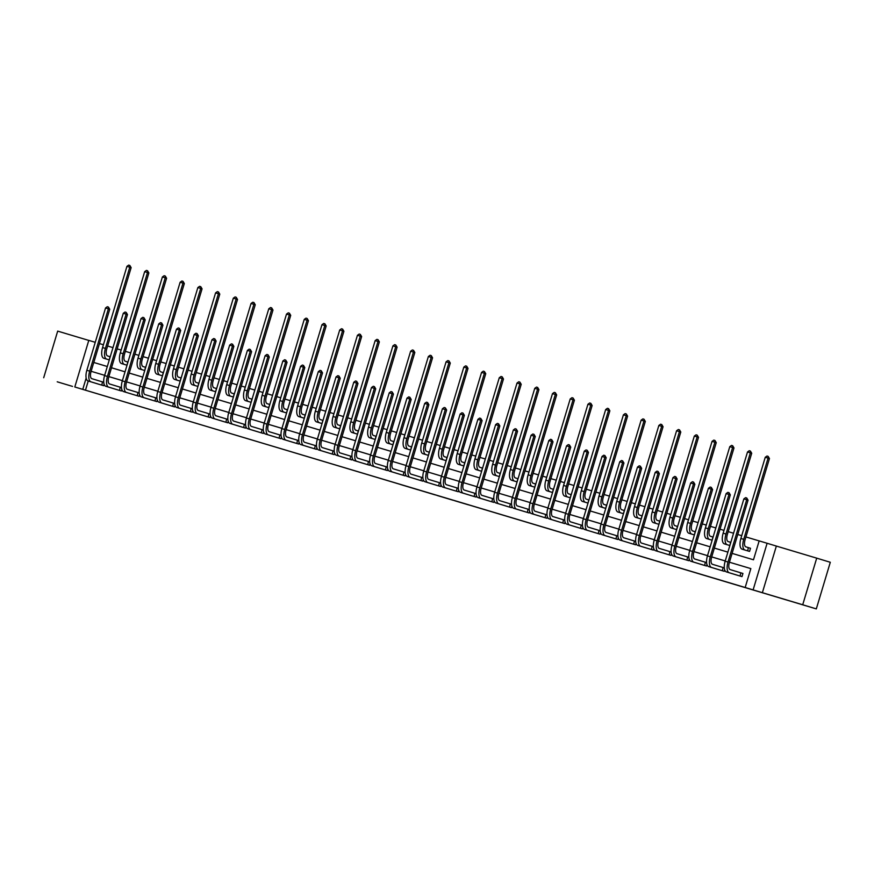 <?xml version="1.0" encoding="UTF-8"?>
<svg xmlns="http://www.w3.org/2000/svg" width="874" height="874" viewBox="0 0 874 874"><rect width="100%" height="100%" fill="white"/><g stroke="black" fill="none" stroke-linecap="round" stroke-linejoin="round"><path stroke-width="1.31" d="M454.786 500.758L468.497 504.866L454.786 500.758M72.553 386.406L57.214 381.807L72.553 386.406M802.015 604.59L786.676 599.99L802.015 604.59M400.609 484.546L418.242 489.833L400.609 484.546M88.23 381.02L85.477 390.208L74.803 386.996L88.787 340.379L95.244 342.313M816.316 608.894L802.714 604.764L816.709 558.147L830.3 562.277L816.316 608.894L74.803 386.996M816.709 558.147L776.352 546.075L762.368 592.692L802.714 604.764M762.368 592.692L745.172 587.503L750.842 568.603L729.44 562.222L750.842 568.603M85.477 390.208L745.172 587.503M437.415 495.569L452.94 500.212L437.415 495.569M434.881 494.815L410.343 487.419L434.881 494.815M88.777 340.423L57.684 331.115L43.7 377.743M725.234 560.966L711.709 556.913L725.245 560.944M707.503 555.656L693.978 551.614L707.514 555.646M689.772 550.358L676.247 546.305L689.783 550.347M672.04 545.048L658.515 541.006L672.051 545.037M654.309 539.75L640.784 535.696L654.32 539.739M636.578 534.44L623.053 530.398L636.589 534.429M605.332 525.088L618.858 529.131L605.321 525.099M601.126 523.843L587.59 519.79M583.395 518.533L569.859 514.491M565.664 513.235L552.128 509.181L565.664 513.224M547.932 507.925L534.396 503.883L547.932 507.914M516.676 498.562L530.201 502.616L516.665 498.573M512.47 497.317L498.934 493.275L512.47 497.306M494.739 492.018L481.213 487.976L494.739 492.007M477.007 486.72L463.482 482.667L477.007 486.698M459.276 481.41L445.751 477.368L459.276 481.399M441.545 476.112L428.02 472.058L441.545 476.101M423.814 470.802L410.288 466.76L423.814 470.791M392.557 461.439L406.082 465.492L392.557 461.45M388.351 460.194L374.826 456.152M370.62 454.895L357.095 450.853M352.888 449.586L339.363 445.543L352.888 449.575M335.157 444.287L321.632 440.245L335.157 444.276M317.426 438.988L303.901 434.935L317.426 438.977M299.695 433.679L286.169 429.637L299.706 433.668M281.963 428.38L268.438 424.327L281.974 428.369M264.232 423.071L250.707 419.028L264.243 423.06M246.501 417.772L232.976 413.73L246.512 417.761M228.77 412.462L215.244 408.42L228.78 412.452M211.038 407.164L197.513 403.122L211.049 407.153M193.307 401.865L179.782 397.812M175.576 396.556L162.051 392.513M157.844 391.257L144.319 387.204L157.855 391.246M126.599 381.894L140.124 385.937L126.588 381.905M122.393 380.649L108.857 376.607L122.393 380.638M91.147 371.308L104.662 375.328L91.147 371.308L90.841 372.324M740.147 576.064L740.77 572.82L742.933 573.464L741.086 572.907M742.933 573.464L741.993 576.611L735.176 574.568M722.416 570.755L723.038 567.51L724.317 567.892L723.355 567.608M724.688 569.859L724.262 571.312L717.434 569.269M704.684 565.456L705.307 562.211L706.585 562.594L705.624 562.31M706.968 564.56L706.531 566.002L699.703 563.97M686.953 560.147L687.587 556.902L688.854 557.295L687.893 557M689.236 559.251L688.799 560.704L681.971 558.661M669.222 554.848L669.855 551.603L671.123 551.986L670.161 551.702M671.505 553.952L671.068 555.405L664.251 553.362M651.491 549.549L652.124 546.305L653.391 546.687L652.43 546.392M653.774 548.643L653.337 550.096L646.52 548.053M633.759 544.24L634.393 540.995L635.66 541.377L634.699 541.093M636.043 543.344L635.606 544.797L628.788 542.754M616.028 538.941L616.662 535.696L617.929 536.079L616.968 535.784M618.311 538.034L617.874 539.487L611.057 537.444M598.297 533.632L598.93 530.387L600.198 530.769L599.247 530.485M600.58 532.736L600.143 534.189L593.326 532.146M580.565 528.333L581.199 525.088L582.466 525.471L581.516 525.176M582.849 527.437L582.412 528.879L575.595 526.847M564.735 520.161L563.785 519.877M565.117 522.128L564.68 523.581L557.863 521.527M545.103 517.725L545.737 514.48L547.004 514.862L546.053 514.578M547.386 516.829L546.949 518.271L540.132 516.228M527.372 512.426L528.005 509.181L529.273 509.564L528.322 509.269M529.655 511.519L529.218 512.972L522.401 510.929M509.64 507.117L510.274 503.872L511.552 504.254L510.591 503.97M511.924 506.221L511.487 507.674L504.669 505.631M491.909 501.818L492.543 498.573L493.821 498.956L492.86 498.661M494.192 500.911L493.755 502.364L486.938 500.321M474.178 496.508L474.811 493.264L476.09 493.646L475.128 493.362M476.461 495.613L476.024 497.066L469.207 495.023M456.447 491.21L457.08 487.965L458.358 488.348L457.397 488.053M458.73 490.314L458.293 491.756L451.476 489.724M438.715 485.9L439.349 482.656L440.627 483.049L439.666 482.754M440.999 485.004L440.562 486.457L433.744 484.414M420.984 480.602L421.618 477.357L422.896 477.739L421.934 477.455M423.267 479.706L422.83 481.148L416.013 479.116M403.253 475.292L403.886 472.047L405.165 472.441L404.203 472.146M405.536 474.396L405.099 475.849L398.282 473.806M385.521 469.993L386.155 466.749L387.433 467.131L386.472 466.847M387.805 469.098L387.368 470.551L380.551 468.508M367.801 464.695L368.424 461.45L369.702 461.833L368.741 461.538M370.073 463.788L369.636 465.241L362.819 463.198M350.07 459.385L350.692 456.141L351.971 456.523L351.009 456.239M352.342 458.489L351.905 459.942L345.088 457.889M332.339 454.087L332.961 450.842L334.239 451.224L333.278 450.929M334.611 453.18L334.174 454.633L327.357 452.59M314.607 448.777L315.23 445.532L316.508 445.915L315.547 445.631M316.88 447.881L316.443 449.334L309.625 447.291M296.876 443.479L297.499 440.234L298.777 440.616L297.816 440.332M299.148 442.583L298.722 444.025L291.894 441.993M279.145 438.169L279.767 434.924L281.046 435.318L280.084 435.023M281.417 437.273L280.991 438.726L274.163 436.683M261.413 432.87L262.036 429.626L263.314 430.008L262.353 429.724M263.686 431.974L263.26 433.428L256.443 431.374M243.682 427.572L244.305 424.327L245.583 424.709L244.622 424.414M245.955 426.665L245.528 428.118L238.7 426.075M225.951 422.262L226.574 419.017L227.852 419.4L226.89 419.116M228.234 421.366L227.797 422.819L220.969 420.776M208.22 416.964L208.853 413.719L210.121 414.101L209.159 413.806M210.503 416.057L210.066 417.51L203.238 415.478M190.488 411.654L191.122 408.409L192.389 408.792L191.428 408.508M192.772 410.758L192.335 412.211L185.517 410.168M172.757 406.355L173.391 403.111L174.658 403.493L173.697 403.209M175.04 405.46L174.603 406.902L167.786 404.87M156.927 398.183L155.965 397.899M157.309 400.15L156.872 401.603L150.055 399.549M137.294 395.747L137.928 392.502L139.195 392.885L138.234 392.601M139.578 394.851L139.141 396.304L132.324 394.25M119.563 390.449L120.197 387.204L121.464 387.586L120.514 387.291M121.847 389.542L121.41 390.995L114.592 388.952M101.832 385.139L102.466 381.894L103.733 382.277L102.782 381.993M104.115 384.243L103.678 385.696L96.861 383.653M759.145 540.897L745.926 536.942M741.72 535.686L737.754 534.495M733.559 533.238L728.195 531.643M723.989 530.387L720.023 529.196M715.828 527.94L710.464 526.334M706.258 525.077L702.292 523.897M698.097 522.63L692.732 521.035M688.526 519.779L684.561 518.588M680.365 517.332L675.001 515.726M670.795 514.469L666.829 513.289M662.634 512.033L657.27 510.427M653.064 509.171L649.098 507.98M644.903 506.723L639.539 505.117M635.332 503.861L631.367 502.681M627.171 501.425L621.807 499.819M617.601 498.562L613.635 497.372M609.44 496.115L604.076 494.52M599.881 493.253L595.915 492.073M591.709 490.817L586.345 489.211M582.15 487.954L578.184 486.763M573.978 485.507L568.613 483.912M564.418 482.656L560.452 481.465M556.246 480.208L550.882 478.602M546.687 477.346L542.721 476.166M538.515 474.91L533.151 473.304M528.956 472.047L524.99 470.857M520.784 469.6L515.42 467.994M511.224 466.738L507.259 465.558M503.053 464.302L497.688 462.696M493.493 461.439L489.527 460.248M485.321 458.992L479.957 457.397M475.762 456.13L471.796 454.95M467.59 453.693L462.237 452.087M458.031 450.831L454.065 449.64M449.859 448.384L444.505 446.789M440.299 445.532L436.334 444.342M432.127 443.085L426.774 441.479M422.568 440.223L418.602 439.043M414.396 437.787L409.043 436.181M404.837 434.924L400.871 433.733M396.665 432.477L391.312 430.871M387.106 429.615L383.14 428.435M378.934 427.178L373.58 425.572M369.374 424.316L365.408 423.125M361.202 421.869L355.849 420.263M351.643 419.007L347.677 417.827M343.471 416.57L338.118 414.964M333.912 413.708L329.946 412.517M325.74 411.261L320.387 409.666M316.18 408.409L312.215 407.218M308.009 405.962L302.655 404.356M298.449 403.1L294.483 401.92M290.277 400.653L284.924 399.057M280.718 397.801L276.752 396.61M272.557 395.354L267.193 393.748M262.987 392.492L259.021 391.312M254.826 390.055L249.461 388.449M245.255 387.193L241.29 386.002M237.094 384.746L231.73 383.14M227.524 381.883L223.558 380.703M219.363 379.447L213.999 377.841M209.793 376.585L205.827 375.394M201.632 374.138L196.268 372.543M192.062 371.286L188.096 370.095M183.901 368.839L178.536 367.233M174.33 365.977L170.364 364.797M166.169 363.529L160.805 361.934M156.599 360.678L152.633 359.487M148.438 358.231L143.074 356.625M138.868 355.368L134.913 354.188M130.707 352.932L125.343 351.326M121.147 350.07L117.182 348.879M112.975 347.623L107.611 346.017M103.416 344.76L99.461 343.58L93.802 362.47L107.305 366.512M747.707 550.86L748.33 547.616L750.493 548.271L748.647 547.714M750.493 548.26L749.553 551.418L742.725 549.375M725.005 544.065L729.866 545.529L730.598 542.317L728.184 541.574A6.577 2.841 -73.3 0 1 727.354 534.451L751.716 453.245L750.351 452.83L725.988 534.036A9.865 4.261 106.7 0 0 727.234 544.731L729.659 545.463M707.274 538.755L712.135 540.219L712.878 537.007L710.453 536.275A6.577 2.841 -73.3 0 1 709.622 529.141L733.985 447.936L732.62 447.521L708.257 528.737A9.865 4.261 106.7 0 0 709.502 539.422L711.928 540.165M689.542 533.457L694.404 534.921L695.147 531.709L692.721 530.966A6.577 2.841 -73.3 0 1 691.891 523.843L716.254 442.637L714.888 442.222L690.526 523.428A9.865 4.261 106.7 0 0 691.771 534.123L694.196 534.855M671.811 528.147L676.673 529.611L677.416 526.399L674.99 525.667A6.577 2.841 -73.3 0 1 674.16 518.544L698.523 437.328L697.157 436.924L672.794 518.129A9.865 4.261 106.7 0 0 674.04 528.814L676.465 529.557M654.08 522.849L658.941 524.313L659.684 521.101L657.259 520.358A6.577 2.841 -73.3 0 1 656.429 513.235L680.791 432.029L679.437 431.614L655.063 512.819A9.865 4.261 106.7 0 0 656.308 523.515L658.734 524.247M636.348 517.539L641.21 519.014L641.953 515.791L639.528 515.059A6.577 2.841 -73.3 0 1 638.697 507.936L663.06 426.731L661.705 426.315L637.343 507.521A9.865 4.261 106.7 0 0 638.577 518.206L641.003 518.948M618.617 512.24L623.479 513.704L624.222 510.492L621.796 509.761A6.577 2.841 -73.3 0 1 620.966 502.626L645.329 421.421L643.974 421.006L619.611 502.211A9.865 4.261 106.7 0 0 620.846 512.907L623.271 513.639M600.886 506.942L605.748 508.406L606.49 505.194L604.065 504.451A6.577 2.841 -73.3 0 1 603.235 497.328L627.598 416.122L626.243 415.707L601.88 496.913A9.865 4.261 106.7 0 0 603.115 507.608L605.54 508.34M583.155 501.632L588.016 503.096L588.759 499.884L586.334 499.152A6.577 2.841 -73.3 0 1 585.504 492.018L609.866 410.813L608.512 410.398L584.149 491.614A9.865 4.261 106.7 0 0 585.383 502.299L587.809 503.031M565.423 496.334L570.296 497.798L571.028 494.586L568.603 493.843A6.577 2.841 -73.3 0 1 567.772 486.72L592.135 405.514L590.78 405.099L566.418 486.305A9.865 4.261 106.7 0 0 567.652 497L570.077 497.732M547.692 491.024L552.565 492.488L553.297 489.276L550.871 488.544A6.577 2.841 -73.3 0 1 550.041 481.421L574.404 400.205L573.049 399.8L548.686 481.006A9.865 4.261 106.7 0 0 549.932 491.691L552.346 492.433M529.961 485.726L534.833 487.189L535.565 483.978L533.14 483.235A6.577 2.841 -73.3 0 1 532.31 476.112L556.672 394.906L555.318 394.491L530.955 475.696A9.865 4.261 106.7 0 0 532.2 486.392L534.615 487.124M512.23 480.416L517.102 481.891L517.834 478.668L515.409 477.936A6.577 2.841 -73.3 0 1 514.578 470.813L538.941 389.607L537.586 389.192L513.224 470.398A9.865 4.261 106.7 0 0 514.469 481.082L516.884 481.825M494.498 475.117L499.371 476.581L500.103 473.369L497.677 472.637A6.577 2.841 -73.3 0 1 496.847 465.503L521.21 384.298L519.855 383.883L495.492 465.088A9.865 4.261 106.7 0 0 496.738 475.784L499.152 476.516M476.767 469.819L481.64 471.283L482.372 468.071L479.946 467.328A6.577 2.841 -73.3 0 1 479.116 460.205L503.479 378.999L502.124 378.584L477.761 459.79A9.865 4.261 106.7 0 0 479.007 470.474L481.421 471.217M459.036 464.509L463.908 465.973L464.64 462.761L462.215 462.029A6.577 2.841 -73.3 0 1 461.385 454.895L485.747 373.69L484.393 373.274L460.03 454.491A9.865 4.261 106.7 0 0 461.275 465.176L463.701 465.908M441.304 459.211L446.177 460.674L446.909 457.463L444.484 456.72A6.577 2.841 -73.3 0 1 443.653 449.597L468.016 368.391L466.661 367.976L442.299 449.181A9.865 4.261 106.7 0 0 443.544 459.877L445.969 460.609M423.573 453.901L428.446 455.365L429.178 452.153L426.752 451.421A6.577 2.841 -73.3 0 1 425.922 444.298L450.285 363.081L448.93 362.677L424.567 443.883A9.865 4.261 106.7 0 0 425.813 454.567L428.238 455.31M405.842 448.602L410.714 450.066L411.446 446.854L409.021 446.111A6.577 2.841 -73.3 0 1 408.191 438.988L432.554 357.783L431.199 357.368L406.836 438.573A9.865 4.261 106.7 0 0 408.082 449.269L410.507 450.001M388.111 443.293L392.983 444.768L393.715 441.545L391.29 440.813A6.577 2.841 -73.3 0 1 390.459 433.69L414.833 352.484L413.468 352.069L389.105 433.275A9.865 4.261 106.7 0 0 390.35 443.959L392.776 444.702M370.379 437.994L375.252 439.458L375.984 436.246L373.559 435.514A6.577 2.841 -73.3 0 1 372.739 428.38L397.102 347.175L395.736 346.76L371.374 427.965A9.865 4.261 106.7 0 0 372.619 438.661L375.044 439.393M352.648 432.696L357.521 434.159L358.253 430.948L355.827 430.205A6.577 2.841 -73.3 0 1 355.008 423.082L379.371 341.876L378.005 341.461L353.642 422.666A9.865 4.261 106.7 0 0 354.888 433.351L357.313 434.094M334.928 427.386L339.789 428.85L340.521 425.638L338.096 424.906A6.577 2.841 -73.3 0 1 337.277 417.772L361.639 336.566L360.274 336.151L335.911 417.368A9.865 4.261 106.7 0 0 337.156 428.052L339.582 428.784M317.196 422.087L322.058 423.551L322.79 420.339L320.376 419.596A6.577 2.841 -73.3 0 1 319.545 412.473L343.908 331.268L342.542 330.853L318.18 412.058A9.865 4.261 106.7 0 0 319.425 422.754L321.851 423.486M299.465 416.778L304.327 418.242L305.059 415.03L302.644 414.298A6.577 2.841 -73.3 0 1 301.814 407.164L326.177 325.958L324.811 325.554L300.448 406.76A9.865 4.261 106.7 0 0 301.694 417.444L304.119 418.187M281.734 411.479L286.596 412.943L287.327 409.731L284.913 408.988A6.577 2.841 -73.3 0 1 284.083 401.865L308.446 320.66L307.08 320.245L282.717 401.45A9.865 4.261 106.7 0 0 283.963 412.146L286.388 412.878M264.003 406.17L268.864 407.645M246.271 400.871L251.133 402.335L251.865 399.123L249.451 398.391A6.577 2.841 -73.3 0 1 248.62 391.257L272.983 310.052L271.617 309.636L247.255 390.842A9.865 4.261 106.7 0 0 248.5 401.537L250.925 402.269M228.54 395.572L233.402 397.036L234.145 393.824L231.719 393.082A6.577 2.841 -73.3 0 1 230.889 385.958L255.252 304.753L253.886 304.338L229.523 385.543A9.865 4.261 106.7 0 0 230.769 396.228L233.194 396.971M210.809 390.263L215.67 391.727L216.413 388.515L213.988 387.783A6.577 2.841 -73.3 0 1 213.158 380.649L237.52 299.443L236.155 299.028L211.792 380.234A9.865 4.261 106.7 0 0 213.037 390.929L215.463 391.661M193.078 384.964L197.939 386.428L198.682 383.216L196.257 382.473A6.577 2.841 -73.3 0 1 195.426 375.35L219.789 294.145L218.424 293.73L194.061 374.935A9.865 4.261 106.7 0 0 195.306 385.631L197.732 386.363M175.346 379.655L180.208 381.119L180.951 377.907L178.525 377.175A6.577 2.841 -73.3 0 1 177.695 370.041L202.058 288.835L200.703 288.431L176.33 369.636A9.865 4.261 106.7 0 0 177.575 380.321L180 381.064M157.615 374.356L162.477 375.82L163.22 372.608L160.794 371.865A6.577 2.841 -73.3 0 1 159.964 364.742L184.327 283.537L182.972 283.121L158.609 364.327A9.865 4.261 106.7 0 0 159.844 375.022L162.269 375.754M139.884 369.047L144.745 370.51L145.488 367.298L143.063 366.567A6.577 2.841 -73.3 0 1 142.233 359.443L166.595 278.227L165.241 277.823L140.878 359.028A9.865 4.261 106.7 0 0 142.112 369.713L144.538 370.456M122.152 363.748L127.014 365.212L127.757 362L125.332 361.257A6.577 2.841 -73.3 0 1 124.501 354.134L148.864 272.928L147.509 272.513L123.147 353.719A9.865 4.261 106.7 0 0 124.381 364.414L126.806 365.146M104.421 358.438L109.283 359.913L110.026 356.69L107.6 355.958A6.577 2.841 -73.3 0 1 106.77 348.835L131.133 267.63L129.778 267.215L105.415 348.42A9.865 4.261 106.7 0 0 106.65 359.105L109.075 359.848M732.095 553.384L753.486 559.786L759.156 540.886L767.11 543.267L753.126 589.884M776.352 546.075L767.11 543.267M86.155 378.06L82.757 389.378M601.126 523.821L587.601 519.779M583.395 518.522L569.87 514.48M388.351 460.183L374.826 456.141M370.62 454.884L357.095 450.831M193.318 401.843L179.793 397.801M175.587 396.545L162.061 392.502M111.511 367.768L125.037 371.811M129.243 373.067L142.768 377.12M146.974 378.376L160.499 382.419M164.705 383.675L178.23 387.728M182.437 388.985L195.962 393.027M200.168 394.283L213.693 398.336M217.899 399.593L231.424 403.635M235.63 404.891L249.156 408.934M253.362 410.201L266.887 414.243M271.093 415.5L284.618 419.542M288.813 420.798L302.349 424.851M306.545 426.108L320.081 430.15M324.276 431.406L337.812 435.46M342.007 436.716L355.543 440.758M359.738 442.015L373.274 446.057M377.47 447.324L391.006 451.366M395.201 452.623L408.737 456.665M412.932 457.921L426.457 461.975M430.663 463.231L444.189 467.273M448.395 468.53L461.92 472.583M466.126 473.839L479.651 477.881M483.857 479.138L497.382 483.191M501.589 484.447L515.114 488.49M519.32 489.746L532.845 493.788M537.051 495.045L550.576 499.098M554.782 500.354L568.308 504.396M572.514 505.653L586.039 509.706M590.245 510.962L603.77 515.005M607.976 516.261L621.501 520.314M625.708 521.57L639.233 525.613M643.439 526.869L656.964 530.911M661.17 532.168L674.695 536.221M678.901 537.477L692.426 541.519M696.633 542.776L710.158 546.829M714.364 548.085L727.889 552.128M450.263 499.404L437.208 495.46L450.263 499.404M426.272 492.226L432.564 494.105L426.272 492.226M748.33 547.616L745.915 546.884A6.577 2.841 -73.3 0 1 745.085 539.75L769.448 458.544L768.082 458.129L743.719 539.334A9.865 4.261 106.7 0 0 744.965 550.03L747.39 550.762M765.242 457.288L767.001 456.02L768.137 456.359L768.082 458.129L765.242 457.288L740.879 538.493A9.865 4.261 106.7 0 0 742.124 549.178L744.572 549.921M768.137 456.359L769.448 458.544M740.77 572.82L730.194 569.597A6.577 2.841 -73.3 0 1 729.364 562.474L748.057 500.168L746.702 499.753L728.009 562.058A9.865 4.261 106.7 0 0 729.244 572.754L739.83 575.966M743.861 498.901L745.609 497.645L746.746 497.983L746.702 499.753L743.861 498.901L725.158 561.206A9.865 4.261 106.7 0 0 726.403 571.902L737.011 575.125M746.746 497.983L748.057 500.168M747.51 451.978L749.269 450.722L750.405 451.06L750.351 452.83L747.51 451.978L723.148 533.184A9.865 4.261 106.7 0 0 724.393 543.879L726.84 544.622M750.405 451.06L751.716 453.245M729.779 446.68L731.538 445.412L732.674 445.762L732.62 447.521L729.779 446.68L705.416 527.885A9.865 4.261 106.7 0 0 706.662 538.57L709.109 539.324M732.674 445.762L733.985 447.936M723.038 567.51L712.463 564.298A6.577 2.841 -73.3 0 1 711.633 557.175L730.325 494.859L728.971 494.455L710.278 556.76A9.865 4.261 106.7 0 0 711.512 567.444L722.099 570.667M726.13 493.602L727.878 492.346L729.014 492.685L728.971 494.455L726.13 493.602L707.437 555.908A9.865 4.261 106.7 0 0 708.672 566.592L719.28 569.826M729.014 492.685L730.325 494.859M705.307 562.211L694.732 558.989A6.577 2.841 -73.3 0 1 693.901 551.865L712.594 489.56L711.239 489.145L692.547 551.45A9.865 4.261 106.7 0 0 693.781 562.146L704.368 565.358M708.399 488.293L710.147 487.037L711.283 487.375L711.239 489.145L708.399 488.293L689.706 550.598A9.865 4.261 106.7 0 0 690.941 561.294L701.549 564.517M711.283 487.375L712.594 489.56M712.048 441.37L713.807 440.114L714.943 440.452L714.888 442.222L712.048 441.37L687.685 522.576A9.865 4.261 106.7 0 0 688.931 533.271L691.378 534.014M714.943 440.452L716.254 442.637M694.317 436.071L696.075 434.815L697.212 435.154L697.157 436.924L694.317 436.071L669.954 517.277A9.865 4.261 106.7 0 0 671.199 527.962L673.646 528.715M697.212 435.154L698.523 437.328M676.585 430.762L678.344 429.505L679.48 429.844L679.437 431.614L676.585 430.762L652.222 511.978A9.865 4.261 106.7 0 0 653.468 522.663L655.915 523.406M679.48 429.844L680.791 432.029M687.587 556.902L677 553.69A6.577 2.841 -73.3 0 1 676.17 546.567L694.863 484.262L693.508 483.846L674.815 546.152A9.865 4.261 106.7 0 0 676.061 556.836L686.636 560.059M690.668 482.994L692.416 481.738L693.552 482.077L693.508 483.846L690.668 482.994L671.975 545.3A9.865 4.261 106.7 0 0 673.209 555.995L683.818 559.218M693.552 482.077L694.863 484.262M669.855 551.603L659.269 548.391A6.577 2.841 -73.3 0 1 658.439 541.257L677.131 478.952L675.777 478.537L657.084 540.842A9.865 4.261 106.7 0 0 658.33 551.538L668.905 554.75M672.936 477.685L674.684 476.428L675.821 476.767L675.777 478.537L672.936 477.685L654.244 540.001A9.865 4.261 106.7 0 0 655.478 550.686L666.086 553.908M675.821 476.767L677.131 478.952M652.124 546.305L641.538 543.082A6.577 2.841 -73.3 0 1 640.708 535.959L659.4 473.653L658.046 473.238L639.353 535.543A9.865 4.261 106.7 0 0 640.598 546.228L651.174 549.451M655.205 472.386L656.953 471.13L658.089 471.468L658.046 473.238L655.205 472.386L636.512 534.691A9.865 4.261 106.7 0 0 637.758 545.387L648.355 548.61M658.089 471.468L659.4 473.653M634.393 540.995L623.807 537.783A6.577 2.841 -73.3 0 1 622.976 530.649L641.669 468.344L640.314 467.929L621.622 530.245A9.865 4.261 106.7 0 0 622.867 540.93L633.442 544.141M637.474 467.087L639.222 465.82L640.358 466.159L640.314 467.929L637.474 467.087L618.781 529.393A9.865 4.261 106.7 0 0 620.027 540.077L630.624 543.3M640.358 466.159L641.669 468.344M616.662 535.696L606.075 532.474A6.577 2.841 -73.3 0 1 605.245 525.35L623.938 463.045L622.583 462.63L603.89 524.935A9.865 4.261 106.7 0 0 605.136 535.631L615.711 538.843M619.742 461.778L621.49 460.522L622.627 460.86L622.583 462.63L619.742 461.778L601.05 524.083A9.865 4.261 106.7 0 0 602.295 534.779L612.903 538.002M622.627 460.86L623.938 463.045M598.93 530.387L588.344 527.175A6.577 2.841 -73.3 0 1 587.514 520.052L606.206 457.736L604.852 457.331L586.159 519.637A9.865 4.261 106.7 0 0 587.404 530.321L597.98 533.544M602.011 456.479L603.759 455.212L604.895 455.562L604.852 457.331L602.011 456.479L583.319 518.785A9.865 4.261 106.7 0 0 584.564 529.469L595.172 532.703M604.895 455.562L606.206 457.736M581.199 525.088L570.613 521.865A6.577 2.841 -73.3 0 1 569.782 514.742L588.475 452.437L587.12 452.022L568.428 514.327A9.865 4.261 106.7 0 0 569.673 525.023L580.249 528.235M584.28 451.17L586.028 449.913L587.164 450.252L587.12 452.022L584.28 451.17L565.587 513.475A9.865 4.261 106.7 0 0 566.833 524.171L577.441 527.393M587.164 450.252L588.475 452.437M562.834 523.023L563.468 519.779L552.881 516.567A6.577 2.841 -73.3 0 1 552.051 509.444L570.744 447.127L569.389 446.723L550.696 509.029A9.865 4.261 106.7 0 0 551.942 519.713L562.517 522.936M566.549 445.871L568.297 444.615L569.433 444.953L569.389 446.723L566.549 445.871L547.856 508.176A9.865 4.261 106.7 0 0 549.101 518.861L559.71 522.095M563.468 519.779L564.735 520.172M569.433 444.953L570.744 447.127M545.737 514.48L535.15 511.268A6.577 2.841 -73.3 0 1 534.32 504.134L553.013 441.829L551.658 441.414L532.965 503.719A9.865 4.261 106.7 0 0 534.211 514.415L544.786 517.627M548.817 440.562L550.565 439.305L551.702 439.644L551.658 441.414L548.817 440.562L530.125 502.878A9.865 4.261 106.7 0 0 531.37 513.562L541.978 516.785M551.702 439.644L553.013 441.829M528.005 509.181L517.419 505.959A6.577 2.841 -73.3 0 1 516.589 498.836L535.281 436.53L533.927 436.115L515.234 498.42A9.865 4.261 106.7 0 0 516.479 509.105L527.055 512.328M531.086 435.263L532.834 434.007L533.97 434.345L533.927 436.115L531.086 435.263L512.393 497.568A9.865 4.261 106.7 0 0 513.639 508.264L524.247 511.487M533.97 434.345L535.281 436.53M510.274 503.872L499.688 500.66A6.577 2.841 -73.3 0 1 498.868 493.526L517.561 431.221L516.195 430.806L497.503 493.122A9.865 4.261 106.7 0 0 498.748 503.806L509.324 507.018M513.355 429.964L515.103 428.697L516.239 429.036L516.195 430.806L513.355 429.964L494.662 492.27A9.865 4.261 106.7 0 0 495.908 502.954L506.516 506.177M516.239 429.036L517.561 431.221M492.543 498.573L481.956 495.35A6.577 2.841 -73.3 0 1 481.137 488.227L499.83 425.922L498.464 425.507L479.771 487.812A9.865 4.261 106.7 0 0 481.017 498.508L491.592 501.72M495.624 424.655L497.372 423.398L498.508 423.737L498.464 425.507L495.624 424.655L476.931 486.96A9.865 4.261 106.7 0 0 478.176 497.656L488.784 500.878M498.508 423.737L499.83 425.922M474.811 493.264L464.225 490.052A6.577 2.841 -73.3 0 1 463.406 482.918L482.098 420.613L480.733 420.197L462.04 482.514A9.865 4.261 106.7 0 0 463.286 493.198L473.861 496.421M477.892 419.356L479.64 418.089L480.776 418.438L480.733 420.197L477.892 419.356L459.2 481.661A9.865 4.261 106.7 0 0 460.445 492.346L471.053 495.58M480.776 418.438L482.098 420.613M457.08 487.965L446.505 484.742A6.577 2.841 -73.3 0 1 445.674 477.619L464.367 415.314L463.002 414.899L444.309 477.204A9.865 4.261 106.7 0 0 445.554 487.9L456.141 491.112M460.161 414.047L461.909 412.79L463.045 413.129L463.002 414.899L460.161 414.047L441.468 476.352A9.865 4.261 106.7 0 0 442.714 487.047L453.322 490.27M463.045 413.129L464.367 415.314M439.349 482.656L428.773 479.444A6.577 2.841 -73.3 0 1 427.943 472.321L446.636 410.004L445.27 409.6L426.578 471.905A9.865 4.261 106.7 0 0 427.823 482.59L438.409 485.813M442.43 408.748L444.178 407.492L445.325 407.83L445.27 409.6L442.43 408.748L423.737 471.053A9.865 4.261 106.7 0 0 424.983 481.738L435.591 484.972M445.325 407.83L446.636 410.004M421.618 477.357L411.042 474.134A6.577 2.841 -73.3 0 1 410.212 467.011L428.905 404.706L427.539 404.291L408.846 466.596A9.865 4.261 106.7 0 0 410.092 477.291L420.678 480.503M424.698 403.438L426.457 402.182L427.594 402.521L427.539 404.291L424.698 403.438L406.006 465.755A9.865 4.261 106.7 0 0 407.251 476.439L417.859 479.662M427.594 402.521L428.905 404.706M403.886 472.047L393.311 468.835A6.577 2.841 -73.3 0 1 392.481 461.712L411.173 399.407L409.808 398.992L391.115 461.297A9.865 4.261 106.7 0 0 392.36 471.982L402.947 475.205M406.967 398.14L408.726 396.883L409.862 397.222L409.808 398.992L406.967 398.14L388.274 460.445A9.865 4.261 106.7 0 0 389.52 471.141L400.128 474.363M409.862 397.222L411.173 399.407M386.155 466.749L375.58 463.537A6.577 2.841 -73.3 0 1 374.749 456.403L393.442 394.098L392.076 393.682L373.384 455.988A9.865 4.261 106.7 0 0 374.629 466.683L385.216 469.895M389.236 392.841L390.995 391.574L392.131 391.913L392.076 393.682L389.236 392.841L370.543 455.146A9.865 4.261 106.7 0 0 371.789 465.831L382.397 469.054M392.131 391.913L393.442 394.098M368.424 461.45L357.848 458.227A6.577 2.841 -73.3 0 1 357.018 451.104L375.711 388.799L374.345 388.384L355.652 450.689A9.865 4.261 106.7 0 0 356.898 461.385L367.484 464.597M371.505 387.532L373.264 386.275L374.4 386.614L374.345 388.384L371.505 387.532L352.812 449.837A9.865 4.261 106.7 0 0 354.057 460.532L364.666 463.755M374.4 386.614L375.711 388.799M658.854 425.463L660.613 424.207L661.749 424.546L661.705 426.315L658.854 425.463L634.491 506.669A9.865 4.261 106.7 0 0 635.737 517.364L638.184 518.107M661.749 424.546L663.06 426.731M641.123 420.165L642.882 418.897L644.018 419.236L643.974 421.006L641.123 420.165L616.76 501.37A9.865 4.261 106.7 0 0 618.005 512.055L620.464 512.798M644.018 419.236L645.329 421.421M623.402 414.855L625.15 413.599L626.287 413.937L626.243 415.707L623.402 414.855L599.029 496.061A9.865 4.261 106.7 0 0 600.274 506.756L602.732 507.499M626.287 413.937L627.598 416.122M605.671 409.556L607.419 408.289L608.555 408.639L608.512 410.398L605.671 409.556L581.308 490.762A9.865 4.261 106.7 0 0 582.543 501.447L585.001 502.2M608.555 408.639L609.866 410.813M587.94 404.247L589.688 402.99L590.824 403.329L590.78 405.099L587.94 404.247L563.577 485.452A9.865 4.261 106.7 0 0 564.812 496.148L567.27 496.891M590.824 403.329L592.135 405.514M570.209 398.948L571.957 397.692L573.093 398.031L573.049 399.8L570.209 398.948L545.846 480.154A9.865 4.261 106.7 0 0 547.08 490.838L549.538 491.592M573.093 398.031L574.404 400.205M552.477 393.639L554.225 392.382L555.361 392.721L555.318 394.491L552.477 393.639L528.115 474.844A9.865 4.261 106.7 0 0 529.349 485.54L531.807 486.283M555.361 392.721L556.672 394.906M534.746 388.34L536.494 387.084L537.63 387.422L537.586 389.192L534.746 388.34L510.383 469.546A9.865 4.261 106.7 0 0 511.629 480.241L514.076 480.984M537.63 387.422L538.941 389.607M517.015 383.041L518.763 381.774L519.899 382.113L519.855 383.883L517.015 383.041L492.652 464.247A9.865 4.261 106.7 0 0 493.897 474.932L496.345 475.674M519.899 382.113L521.21 384.298M499.283 377.732L501.031 376.476L502.168 376.814L502.124 378.584L499.283 377.732L474.921 458.937A9.865 4.261 106.7 0 0 476.166 469.633L478.613 470.376M502.168 376.814L503.479 378.999M481.552 372.433L483.3 371.166L484.436 371.516L484.393 373.274L481.552 372.433L457.189 453.639A9.865 4.261 106.7 0 0 458.435 464.323L460.882 465.066M484.436 371.516L485.747 373.69M463.821 367.124L465.569 365.867L466.705 366.206L466.661 367.976L463.821 367.124L439.458 448.329A9.865 4.261 106.7 0 0 440.704 459.025L443.151 459.768M466.705 366.206L468.016 368.391M446.09 361.825L447.838 360.569L448.974 360.907L448.93 362.677L446.09 361.825L421.727 443.031A9.865 4.261 106.7 0 0 422.972 453.715L425.419 454.469M448.974 360.907L450.285 363.081M428.358 356.516L430.106 355.259L431.243 355.598L431.199 357.368L428.358 356.516L403.996 437.721A9.865 4.261 106.7 0 0 405.241 448.417L407.688 449.16M431.243 355.598L432.554 357.783M410.627 351.217L412.375 349.961L413.511 350.299L413.468 352.069L410.627 351.217L386.264 432.422A9.865 4.261 106.7 0 0 387.51 443.118L389.957 443.861M413.511 350.299L414.833 352.484M392.896 345.907L394.644 344.651L395.78 344.99L395.736 346.76L392.896 345.907L368.533 427.124A9.865 4.261 106.7 0 0 369.778 437.808L372.226 438.551M395.78 344.99L397.102 347.175M375.164 340.609L376.913 339.352L378.049 339.691L378.005 341.461L375.164 340.609L350.802 421.814A9.865 4.261 106.7 0 0 352.047 432.51L354.494 433.253M378.049 339.691L379.371 341.876M357.433 335.31L359.181 334.043L360.317 334.381L360.274 336.151L357.433 335.31L333.07 416.516A9.865 4.261 106.7 0 0 334.316 427.2L336.763 427.943M360.317 334.381L361.639 336.566M339.702 330.001L341.45 328.744L342.597 329.083L342.542 330.853L339.702 330.001L315.339 411.206A9.865 4.261 106.7 0 0 316.585 421.902L319.032 422.645M342.597 329.083L343.908 331.268M321.971 324.702L323.73 323.435L324.866 323.784L324.811 325.554L321.971 324.702L297.608 405.907A9.865 4.261 106.7 0 0 298.853 416.592L301.301 417.346M324.866 323.784L326.177 325.958M304.239 319.392L305.998 318.136L307.135 318.475L307.08 320.245L304.239 319.392L279.877 400.598A9.865 4.261 106.7 0 0 281.122 411.293L283.569 412.036M307.135 318.475L308.446 320.66M269.596 404.422L267.182 403.69A6.577 2.841 -73.3 0 1 266.352 396.567L290.714 315.35L289.349 314.946L264.986 396.151A9.865 4.261 106.7 0 0 266.231 406.836L268.657 407.579L269.815 404.487M286.508 314.094L288.267 312.837L289.403 313.176L289.349 314.946L286.508 314.094L262.145 395.299A9.865 4.261 106.7 0 0 263.391 405.984L265.838 406.738M289.403 313.176L290.714 315.35M268.777 308.784L270.536 307.528L271.672 307.867L271.617 309.636L268.777 308.784L244.414 390.001A9.865 4.261 106.7 0 0 245.66 400.685L248.107 401.428M271.672 307.867L272.983 310.052M251.046 303.486L252.805 302.229L253.941 302.568L253.886 304.338L251.046 303.486L226.683 384.691A9.865 4.261 106.7 0 0 227.928 395.387L230.375 396.13M253.941 302.568L255.252 304.753M233.314 298.187L235.073 296.92L236.209 297.258L236.155 299.028L233.314 298.187L208.952 379.392A9.865 4.261 106.7 0 0 210.197 390.077L212.644 390.82M236.209 297.258L237.52 299.443M350.692 456.141L340.117 452.929A6.577 2.841 -73.3 0 1 339.287 445.795L357.979 383.489L356.614 383.074L337.921 445.39A9.865 4.261 106.7 0 0 339.167 456.075L349.753 459.287M353.773 382.233L355.532 380.966L356.668 381.315L356.614 383.074L353.773 382.233L335.081 444.538A9.865 4.261 106.7 0 0 336.326 455.223L346.934 458.457M356.668 381.315L357.979 383.489M332.961 450.842L322.386 447.619A6.577 2.841 -73.3 0 1 321.556 440.496L340.248 378.191L338.883 377.776L320.19 440.081A9.865 4.261 106.7 0 0 321.435 450.776L332.022 453.988M336.042 376.923L337.801 375.667L338.937 376.006L338.883 377.776L336.042 376.923L317.349 439.229A9.865 4.261 106.7 0 0 318.595 449.924L329.203 453.147M338.937 376.006L340.248 378.191M315.23 445.532L304.655 442.32A6.577 2.841 -73.3 0 1 303.824 435.197L322.517 372.881L321.151 372.477L302.459 434.782A9.865 4.261 106.7 0 0 303.704 445.467L314.29 448.69M318.311 371.625L320.07 370.368L321.206 370.707L321.151 372.477L318.311 371.625L299.618 433.93A9.865 4.261 106.7 0 0 300.864 444.615L311.472 447.849M321.206 370.707L322.517 372.881M297.499 440.234L286.923 437.011A6.577 2.841 -73.3 0 1 286.093 429.888L304.786 367.583L303.431 367.167L284.738 429.473A9.865 4.261 106.7 0 0 285.973 440.168L296.559 443.38M300.58 366.315L302.338 365.059L303.475 365.398L303.431 367.167L300.58 366.315L281.887 428.631A9.865 4.261 106.7 0 0 283.132 439.316L293.74 442.539M303.475 365.398L304.786 367.583M279.767 434.924L269.192 431.712A6.577 2.841 -73.3 0 1 268.362 424.589L287.054 362.284L285.7 361.869L267.007 424.174A9.865 4.261 106.7 0 0 268.242 434.859L278.828 438.082M282.848 361.017L284.607 359.76L285.743 360.099L285.7 361.869L282.848 361.017L264.156 423.322A9.865 4.261 106.7 0 0 265.401 434.017L276.009 437.24M285.743 360.099L287.054 362.284M262.036 429.626L251.461 426.414A6.577 2.841 -73.3 0 1 250.63 419.28L269.323 356.974L267.968 356.559L249.276 418.864A9.865 4.261 106.7 0 0 250.51 429.56L261.097 432.772M265.128 355.707L266.876 354.451L268.012 354.789L267.968 356.559L265.128 355.707L246.424 418.023A9.865 4.261 106.7 0 0 247.67 428.708L258.278 431.931M268.012 354.789L269.323 356.974M244.305 424.327L233.729 421.104A6.577 2.841 -73.3 0 1 232.899 413.981L251.592 351.676L250.237 351.261L231.544 413.566A9.865 4.261 106.7 0 0 232.779 424.251L243.365 427.473M247.397 350.408L249.145 349.152L250.281 349.491L250.237 351.261L247.397 350.408L228.704 412.714A9.865 4.261 106.7 0 0 229.938 423.409L240.547 426.632M250.281 349.491L251.592 351.676M226.574 419.017L215.998 415.806A6.577 2.841 -73.3 0 1 215.168 408.671L233.861 346.366L232.506 345.951L213.813 408.267A9.865 4.261 106.7 0 0 215.048 418.952L225.634 422.164M229.665 345.11L231.413 343.843L232.55 344.192L232.506 345.951L229.665 345.11L210.973 407.415A9.865 4.261 106.7 0 0 212.207 418.1L222.815 421.323M232.55 344.192L233.861 346.366M208.853 413.719L198.267 410.496A6.577 2.841 -73.3 0 1 197.437 403.373L216.129 341.068L214.775 340.652L196.082 402.958A9.865 4.261 106.7 0 0 197.327 413.653L207.903 416.865M211.934 339.8L213.682 338.544L214.818 338.883L214.775 340.652L211.934 339.8L193.241 402.106A9.865 4.261 106.7 0 0 194.476 412.801L205.084 416.024M214.818 338.883L216.129 341.068M215.583 292.877L217.342 291.621L218.478 291.96L218.424 293.73L215.583 292.877L191.22 374.083A9.865 4.261 106.7 0 0 192.466 384.779L194.913 385.521M218.478 291.96L219.789 294.145M191.122 408.409L180.536 405.197A6.577 2.841 -73.3 0 1 179.705 398.074L198.398 335.758L197.043 335.354L178.351 397.659A9.865 4.261 106.7 0 0 179.596 408.344L190.171 411.567M194.203 334.502L195.951 333.245L197.087 333.584L197.043 335.354L194.203 334.502L175.51 396.807A9.865 4.261 106.7 0 0 176.745 407.492L187.353 410.725M197.087 333.584L198.398 335.758M197.852 287.579L199.611 286.311L200.747 286.661L200.703 288.431L197.852 287.579L173.489 368.784A9.865 4.261 106.7 0 0 174.734 379.469L177.182 380.223M200.747 286.661L202.058 288.835M173.391 403.111L162.804 399.888A6.577 2.841 -73.3 0 1 161.974 392.765L180.667 330.459L179.312 330.044L160.619 392.35A9.865 4.261 106.7 0 0 161.865 403.045L172.44 406.257M176.472 329.192L178.22 327.936L179.356 328.274L179.312 330.044L176.472 329.192L157.779 391.497A9.865 4.261 106.7 0 0 159.024 402.193L169.622 405.416M179.356 328.274L180.667 330.459M180.12 282.269L181.879 281.013L183.016 281.352L182.972 283.121L180.12 282.269L155.758 363.475A9.865 4.261 106.7 0 0 157.003 374.17L159.461 374.913M183.016 281.352L184.327 283.537M155.026 401.046L155.659 397.801L145.073 394.589A6.577 2.841 -73.3 0 1 144.243 387.466L162.935 325.161L161.581 324.746L142.888 387.051A9.865 4.261 106.7 0 0 144.134 397.736L154.709 400.958M158.74 323.893L160.488 322.637L161.624 322.976L161.581 324.746L158.74 323.893L140.048 386.199A9.865 4.261 106.7 0 0 141.293 396.894L151.89 400.117M155.659 397.801L156.927 398.194M161.624 322.976L162.935 325.161M162.389 276.971L164.148 275.714L165.284 276.053L165.241 277.823L162.389 276.971L138.026 358.176A9.865 4.261 106.7 0 0 139.272 368.861L141.73 369.615M165.284 276.053L166.595 278.227M137.928 392.502L127.342 389.291A6.577 2.841 -73.3 0 1 126.511 382.156L145.204 319.851L143.849 319.436L125.157 381.741A9.865 4.261 106.7 0 0 126.402 392.437L136.978 395.649M141.009 318.584L142.757 317.328L143.893 317.666L143.849 319.436L141.009 318.584L122.316 380.9A9.865 4.261 106.7 0 0 123.562 391.585L134.17 394.808M143.893 317.666L145.204 319.851M144.669 271.661L146.417 270.405L147.553 270.743L147.509 272.513L144.669 271.661L120.295 352.877A9.865 4.261 106.7 0 0 121.541 363.562L123.999 364.305M147.553 270.743L148.864 272.928M120.197 387.204L109.611 383.981A6.577 2.841 -73.3 0 1 108.78 376.858L127.473 314.553L126.118 314.137L107.426 376.443A9.865 4.261 106.7 0 0 108.671 387.127L119.246 390.35M123.278 313.285L125.026 312.029L126.162 312.368L126.118 314.137L123.278 313.285L104.585 375.591A9.865 4.261 106.7 0 0 105.83 386.286L116.439 389.509M126.162 312.368L127.473 314.553M126.938 266.362L128.686 265.106L129.822 265.445L129.778 267.215L126.938 266.362L102.575 347.568A9.865 4.261 106.7 0 0 103.809 358.264L106.267 359.006M129.822 265.445L131.133 267.63M102.466 381.894L91.879 378.682A6.577 2.841 -73.3 0 1 91.049 371.548L109.742 309.243L108.387 308.828L89.694 371.144A9.865 4.261 106.7 0 0 90.94 381.829L101.515 385.041M105.546 307.987L107.294 306.719L108.431 307.058L108.387 308.828L105.546 307.987L86.854 370.292A9.865 4.261 106.7 0 0 88.099 380.977L98.707 384.199M108.431 307.058L109.742 309.243M744.965 550.03L742.124 549.178M743.719 539.334L740.879 538.493M729.244 572.754L726.403 571.902M728.009 562.058L725.158 561.206M727.234 544.731L724.393 543.879M725.988 534.036L723.148 533.184M709.502 539.422L706.662 538.57M708.257 528.737L705.416 527.885M711.512 567.444L708.672 566.592M710.278 556.76L707.437 555.908M693.781 562.146L690.941 561.294M692.547 551.45L689.706 550.598M691.771 534.123L688.931 533.271M690.526 523.428L687.685 522.576M674.04 528.814L671.199 527.962M672.794 518.129L669.954 517.277M656.308 523.515L653.468 522.663M655.063 512.819L652.222 511.978M676.061 556.836L673.209 555.995M674.815 546.152L671.975 545.3M658.33 551.538L655.478 550.686M657.084 540.842L654.244 540.001M640.598 546.228L637.758 545.387M639.353 535.543L636.512 534.691M622.867 540.93L620.027 540.077M621.622 530.245L618.781 529.393M605.136 535.631L602.295 534.779M603.89 524.935L601.05 524.083M587.404 530.321L584.564 529.469M586.159 519.637L583.319 518.785M569.673 525.023L566.833 524.171M568.428 514.327L565.587 513.475M551.942 519.713L549.101 518.861M550.696 509.029L547.856 508.176M534.211 514.415L531.37 513.562M532.965 503.719L530.125 502.878M516.479 509.105L513.639 508.264M515.234 498.42L512.393 497.568M498.748 503.806L495.908 502.954M497.503 493.122L494.662 492.27M481.017 498.508L478.176 497.656M479.771 487.812L476.931 486.96M463.286 493.198L460.445 492.346M462.04 482.514L459.2 481.661M445.554 487.9L442.714 487.047M444.309 477.204L441.468 476.352M427.823 482.59L424.983 481.738M426.578 471.905L423.737 471.053M410.092 477.291L407.251 476.439M408.846 466.596L406.006 465.755M392.36 471.982L389.52 471.141M391.115 461.297L388.274 460.445M374.629 466.683L371.789 465.831M373.384 455.988L370.543 455.146M356.898 461.385L354.057 460.532M355.652 450.689L352.812 449.837M638.577 518.206L635.737 517.364M637.343 507.521L634.491 506.669M620.846 512.907L618.005 512.055M619.611 502.211L616.76 501.37M603.115 507.608L600.274 506.756M601.88 496.913L599.029 496.061M585.383 502.299L582.543 501.447M584.149 491.614L581.308 490.762M567.652 497L564.812 496.148M566.418 486.305L563.577 485.452M549.932 491.691L547.08 490.838M548.686 481.006L545.846 480.154M532.2 486.392L529.349 485.54M530.955 475.696L528.115 474.844M514.469 481.082L511.629 480.241M513.224 470.398L510.383 469.546M496.738 475.784L493.897 474.932M495.492 465.088L492.652 464.247M479.007 470.474L476.166 469.633M477.761 459.79L474.921 458.937M461.275 465.176L458.435 464.323M460.03 454.491L457.189 453.639M443.544 459.877L440.704 459.025M442.299 449.181L439.458 448.329M425.813 454.567L422.972 453.715M424.567 443.883L421.727 443.031M408.082 449.269L405.241 448.417M406.836 438.573L403.996 437.721M390.35 443.959L387.51 443.118M389.105 433.275L386.264 432.422M372.619 438.661L369.778 437.808M371.374 427.965L368.533 427.124M354.888 433.351L352.047 432.51M353.642 422.666L350.802 421.814M337.156 428.052L334.316 427.2M335.911 417.368L333.07 416.516M319.425 422.754L316.585 421.902M318.18 412.058L315.339 411.206M301.694 417.444L298.853 416.592M300.448 406.76L297.608 405.907M283.963 412.146L281.122 411.293M282.717 401.45L279.877 400.598M266.231 406.836L263.391 405.984M264.986 396.151L262.145 395.299M248.5 401.537L245.66 400.685M247.255 390.842L244.414 390.001M230.769 396.228L227.928 395.387M229.523 385.543L226.683 384.691M213.037 390.929L210.197 390.077M211.792 380.234L208.952 379.392M339.167 456.075L336.326 455.223M337.921 445.39L335.081 444.538M321.435 450.776L318.595 449.924M320.19 440.081L317.349 439.229M303.704 445.467L300.864 444.615M302.459 434.782L299.618 433.93M285.973 440.168L283.132 439.316M284.738 429.473L281.887 428.631M268.242 434.859L265.401 434.017M267.007 424.174L264.156 423.322M250.51 429.56L247.67 428.708M249.276 418.864L246.424 418.023M232.779 424.251L229.938 423.409M231.544 413.566L228.704 412.714M215.048 418.952L212.207 418.1M213.813 408.267L210.973 407.415M197.327 413.653L194.476 412.801M196.082 402.958L193.241 402.106M195.306 385.631L192.466 384.779M194.061 374.935L191.22 374.083M179.596 408.344L176.745 407.492M178.351 397.659L175.51 396.807M177.575 380.321L174.734 379.469M176.33 369.636L173.489 368.784M161.865 403.045L159.024 402.193M160.619 392.35L157.779 391.497M159.844 375.022L157.003 374.17M158.609 364.327L155.758 363.475M144.134 397.736L141.293 396.894M142.888 387.051L140.048 386.199M142.112 369.713L139.272 368.861M140.878 359.028L138.026 358.176M126.402 392.437L123.562 391.585M125.157 381.741L122.316 380.9M124.381 364.414L121.541 363.562M123.147 353.719L120.295 352.877M108.671 387.127L105.83 386.286M107.426 376.443L104.585 375.591M106.65 359.105L103.809 358.264M105.415 348.42L102.575 347.568M90.94 381.829L88.099 380.977M89.694 371.144L86.854 370.292"/></g></svg>
